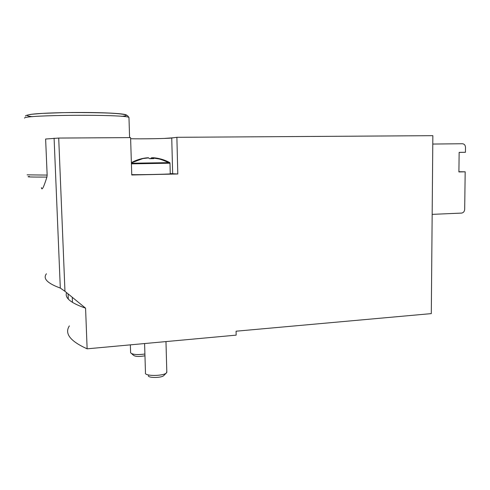 <?xml version="1.0" encoding="UTF-8"?>
<svg xmlns="http://www.w3.org/2000/svg" width="490" height="490" viewBox="0 0 490 490"><rect width="100%" height="100%" fill="white"/><g stroke="black" fill="none" stroke-linecap="round" stroke-linejoin="round"><path stroke-width="0.73" d="M459.142 152.421L465.439 152.286L459.148 152.372L458.903 171.953L465.182 171.806L464.685 209.346C464.489 211.466 463.485 212.715 461.666 213.083L432.168 214.369M458.91 171.739L465.182 171.806M46.428 273.775C42.691 278.534 47.316 283.3 60.307 288.077L64.962 291.311L85.579 308.161L87.128 348.825L236.149 335.142L236.082 331.203L431.298 313.612L432.854 135.675L176.878 137.304L177.797 173.987L170.257 173.601M41.411 187.621C41.815 191.002 43.653 187.486 46.911 177.08L47.15 175.083L45.619 139.025L58.708 138.064L130.591 137.604L131.761 174.991L177.797 173.987M87.128 348.825C70.229 341.187 64.312 333.537 69.378 325.881M72.257 297.289L72.459 302.41M176.878 137.304L171.739 138.002C168.199 138.572 141.132 139.05 130.628 138.737M432.78 144.048L462.407 143.742C464.312 143.944 465.341 145.163 465.5 147.386L465.439 152.286M85.579 308.161C70.879 303.071 64.539 297.889 66.56 292.622M173.625 137.751L164.665 138.407M169.491 162.79L169.92 162.784M132.367 162.496L142.847 158.57L148.335 157.749L149.64 158.68L153.762 158.619L153.094 158.013L158.056 158.785C159.985 159.005 163.519 160.291 168.658 162.637L131.394 163.237M152.457 158.595L152.427 157.688L153.094 158.013M169.975 163.176L168.658 162.637L169.699 162.588C164.346 159.66 158.589 158.031 152.427 157.688M150.418 158.644L151.618 157.713L151.643 158.601M131.375 162.649C136.428 159.875 141.818 158.246 147.539 157.774L147.545 157.945M170.263 173.748L170.263 173.852C168.646 174.238 138.174 174.857 131.749 174.63M166.796 371.561L166.465 372.872C163.654 376.142 144.96 376.345 145.371 373.098M166.465 372.872L163.776 375.573C161.688 377.986 148.096 378.133 148.354 375.738M144.905 354.031C136.986 355.036 132.19 354.582 130.524 352.684M144.96 355.801C138.848 356.873 134.934 356.628 133.231 355.072L131.706 353.731M54.096 138.186L60.307 288.077M58.708 138.064L64.962 291.311M171.739 138.002L172.658 173.668M128.986 118.188L128.962 117.41C124.968 114.213 23.398 114.795 24.537 118.096M47.15 175.083L27.103 174.85M46.911 177.08C30.962 177.129 25.137 176.927 29.443 176.48M27.275 115.328C26.987 115.818 28.732 116.277 32.511 116.694M121.777 116.375C133.231 115.046 123.474 113.257 97.694 112.663C72.036 112.051 38.643 112.988 29.982 114.513M170.263 173.852L169.987 163.207L131.412 163.856M68.085 293.871L68.294 299.035M25.376 116.05C25.89 115.622 25.927 115.193 31.697 114.274L42.771 113.368L63.578 112.633C80.274 112.437 95.458 112.584 109.135 113.08C129.776 114.207 126.935 115.524 128.962 117.41L129.593 137.61M142.847 158.57L148.666 157.884M144.593 343.551L145.469 372.639M165.975 341.585L166.821 372.406M130.358 344.856L130.597 352.347"/></g></svg>
